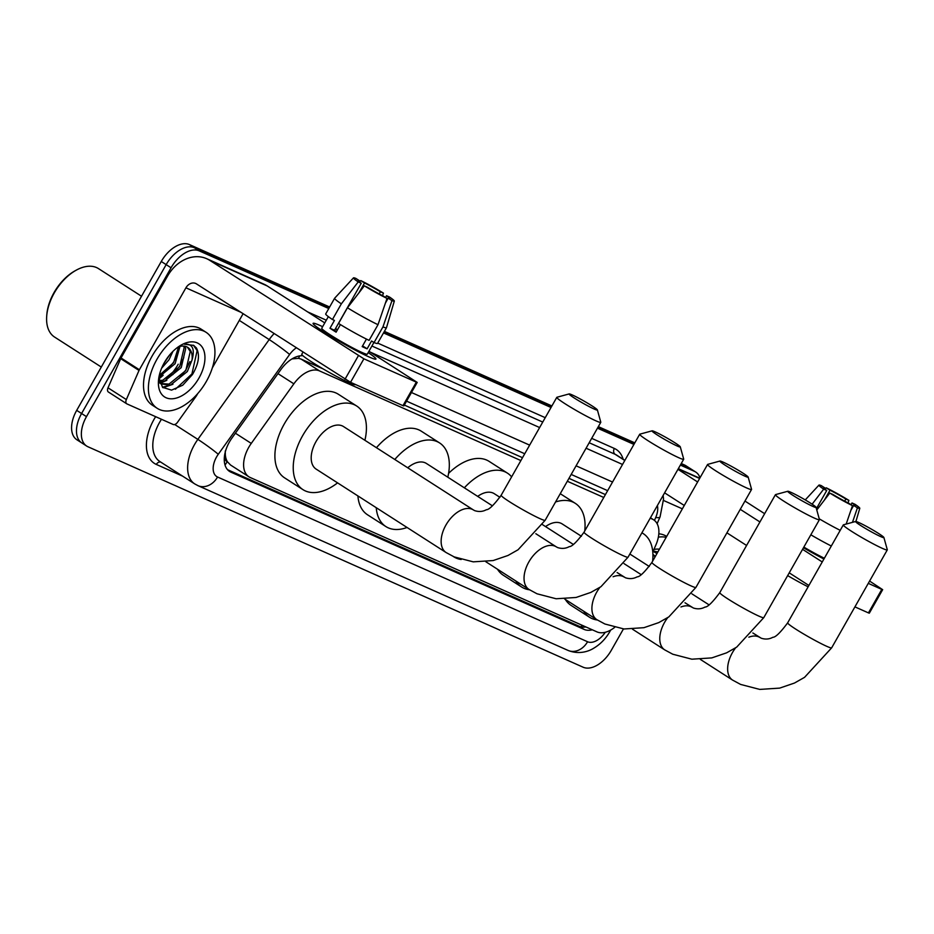 <?xml version="1.0" encoding="UTF-8"?>
<svg xmlns="http://www.w3.org/2000/svg" width="934" height="934" viewBox="0 0 934 934"><rect width="100%" height="100%" fill="white"/><g stroke="black" fill="none" stroke-linecap="round" stroke-linejoin="round"><path stroke-width="1.4" d="M520.88 460.567L319.51 370.915A27.109 16.123 122.7 0 0 293.86 383.827L251.269 443.405A27.109 16.123 122.7 0 0 248.724 447.386A27.109 16.123 122.7 0 0 248.923 476.807A27.109 16.123 122.7 0 0 250.219 477.507L596.954 631.874A27.109 16.123 122.7 0 0 614.665 627.379M225.269 450.994L225.339 454.87A9.036 5.37 122.7 0 0 227.184 461.676A27.109 21.704 114 0 1 225.024 465.004M227.184 461.676L227.441 461.793A27.109 16.123 -57.3 0 1 225.339 454.87M323.129 368.907L301.133 359.111L298.518 358.352L292.05 358.889M605.419 494.588L568.958 478.36M522.515 457.683L404.329 405.064M227.441 461.793L230.558 465.015M652.784 552.099L655.866 545.012A27.109 16.123 122.7 0 0 653.578 519.771A27.109 16.123 122.7 0 0 652.294 519.082L650.227 518.16M603.784 497.483L567.323 481.243M680.372 465.085L694.394 471.32L689.502 468.179A27.109 16.123 -57.3 0 1 690.786 468.88A27.109 16.123 -57.3 0 0 689.502 468.179L680.816 464.315L689.502 468.179L684.61 465.039A27.109 16.123 -57.3 0 1 685.895 465.739L695.678 472.02A27.109 16.123 -57.3 0 1 700.01 477.764M623.445 628.921L611.303 650.309A27.109 16.123 -57.3 0 1 583.108 667.203L87.959 446.756A27.109 16.123 -57.3 0 1 86.664 446.055A27.109 16.123 -57.3 0 1 86.477 416.634L171.05 267.766A27.109 16.123 -57.3 0 1 199.234 250.872L194.354 247.732L329.212 307.776L194.354 247.732A27.109 16.123 -57.3 0 0 166.159 264.626A27.109 16.123 -57.3 0 1 194.354 247.732L189.462 244.591L329.644 307.006M383.956 332.142L551.469 406.722L383.956 332.142M597.912 427.398L634.373 443.638L597.912 427.398M86.477 416.634L81.585 413.505L166.159 264.626L81.585 413.505A27.109 16.123 -57.3 0 0 81.783 442.914A27.109 16.123 -57.3 0 1 81.585 413.505L76.693 410.365L161.267 261.485A27.109 16.123 -57.3 0 1 189.462 244.591M83.068 443.615A27.109 16.123 -57.3 0 1 81.783 442.914L76.892 439.774A27.109 16.123 -57.3 0 1 76.693 410.365M384.388 331.372L551.901 405.951M598.344 426.64L634.805 442.868M681.248 463.544L684.61 465.039M302.908 355.726A27.109 16.123 122.7 0 0 280.912 369.525L231.936 438.046A27.109 16.123 122.7 0 0 229.39 442.027A27.109 16.123 122.7 0 0 229.589 471.448A27.109 16.123 122.7 0 0 230.873 472.137L584.054 629.388A27.109 16.123 122.7 0 0 592.296 629.808M178.219 364.225A36.146 21.494 -57.3 0 1 166.567 378.819A36.146 21.494 -57.3 0 0 178.219 364.225M160.403 383.465A36.146 21.494 -57.3 0 0 163.427 381.387A36.146 21.494 -57.3 0 1 160.403 383.465L168.972 384.108L185.808 370.553L190.279 351.488L187.395 347.179M694.394 471.32A27.109 16.123 -57.3 0 1 695.678 472.02M199.234 250.872L328.78 308.535M383.512 332.913L551.025 407.493M597.468 428.169L633.929 444.409M160.893 376.355A36.146 21.494 -57.3 0 1 158.862 378.001M607.649 490.665L571.188 474.437M524.745 453.761L406.559 401.141M585.933 626.971A27.109 16.123 -57.3 0 1 579.162 626.247L227.546 469.697M368.965 356.905A36.146 2.639 -150.4 0 1 335.294 338.902A36.146 2.639 -150.4 0 1 313.17 323.783A36.146 2.639 -150.4 0 1 320.058 325.511A36.146 2.639 -150.4 0 1 322.627 326.69A36.146 2.639 -150.4 0 0 320.058 325.511A36.146 2.639 -150.4 0 0 313.088 323.351A36.146 2.639 -150.4 0 0 333.403 337.769A36.146 2.639 -150.4 0 0 368.965 356.905A36.146 2.639 -150.4 0 0 375.515 359.205A36.146 2.639 -150.4 0 0 368.194 352.573A36.146 2.639 -150.4 0 1 375.935 359.053A36.146 2.639 -150.4 0 1 368.965 356.905M197.728 393.576L196.759 395.292A4.518 2.685 122.7 0 1 196.338 395.958L177.472 422.343A4.518 2.685 122.7 0 1 173.199 424.491L126.942 403.908A4.518 2.685 122.7 0 1 126.732 403.792L108.391 392.011A4.518 2.685 -57.3 0 1 108.005 387.808L120.696 358.668A4.518 2.685 -57.3 0 1 121.046 357.967L167.583 276.044A36.146 28.931 114 0 1 206.729 258.718A36.146 28.931 114 0 1 209.835 260.399L363.886 358.808L350.542 382.31L196.479 283.901A9.036 7.239 -66 0 0 195.708 283.481A9.036 7.239 -66 0 0 185.924 287.812L139.376 369.747A4.518 2.685 122.7 0 0 139.026 370.436L126.347 399.577A4.518 2.685 122.7 0 0 126.732 403.792M206.729 258.718L264.112 284.263A36.146 28.931 114 0 1 267.217 285.944L324.775 322.895M416.331 382.146L417.194 382.415L403.85 405.928L402.974 405.66L416.331 382.146L363.886 358.808M417.194 382.415L368.942 351.242M402.974 405.66L350.542 382.31M243.05 313.801L212.333 367.879M387.015 298.401L383.255 295.985A18.073 1.319 -150.4 0 1 367.366 287.193L364.33 285.839A23.49 1.716 -150.4 0 0 387.015 298.401L378.001 324.693L369.093 340.373A29.818 2.172 -150.4 0 1 338.552 323.444L347.46 307.776L364.33 285.839M361.26 283.271L358.212 281.916A23.49 1.716 -150.4 0 1 353.484 277.865A23.49 1.716 -150.4 0 1 355.819 278.379L359.578 280.795A18.073 1.319 -150.4 0 0 358.177 280.562A18.073 1.319 -150.4 0 0 361.26 283.271L334.547 330.274A18.073 1.319 29.6 0 0 336.462 331.558M359.578 280.795L359.088 281.659M385.532 297.456L386.524 295.716L389.571 297.07A23.49 1.716 -150.4 0 1 394.323 301.075L386.478 327.694A29.818 2.172 -150.4 0 1 386.466 327.729L377.558 343.397A29.818 2.172 -150.4 0 1 374.044 342.568L371.569 340.98L367.12 348.814A26.199 1.915 -150.4 0 1 364.902 347.88A26.199 1.915 -150.4 0 1 362.17 346.607L366.455 339.077M373.915 342.486L367.296 354.149A26.199 1.915 -150.4 0 1 362.24 352.585A26.199 1.915 -150.4 0 1 336.462 338.715A26.199 1.915 -150.4 0 1 321.728 328.266L328.336 316.626M355.294 384.423L355.2 384.586A30.717 2.242 -150.4 0 1 349.269 382.753A30.717 2.242 -150.4 0 1 319.043 366.49A30.717 2.242 -150.4 0 1 301.775 354.243L302.92 352.223M358.212 281.916L341.342 303.854L332.446 319.521L334.442 320.42L329.994 328.254A26.199 1.915 -150.4 0 0 336.112 332.177L340.42 324.588M332.446 319.521A29.818 2.172 -150.4 0 1 325.709 313.941L334.606 298.273A29.818 2.172 -150.4 0 1 334.629 298.238L353.484 277.865M341.342 303.854A29.818 2.172 -150.4 0 1 334.606 298.273M386.466 327.729A29.818 2.172 -150.4 0 1 382.952 326.9L391.953 300.608L388.194 298.191L385.392 303.13M374.044 342.568L382.952 326.9M358.925 292.844L364.529 282.99L360.769 280.585L359.543 282.021M360.769 280.585A23.49 1.716 -150.4 0 1 383.454 293.148L380.407 291.793L379.204 293.918M382.485 295.611L383.454 293.148M394.323 301.075A23.49 1.716 -150.4 0 1 391.953 300.608M364.529 282.99A18.073 1.319 -150.4 0 1 380.407 291.793M386.524 295.716A18.073 1.319 -150.4 0 1 389.606 298.413A18.073 1.319 -150.4 0 1 388.194 298.191M378.001 324.693A29.818 2.172 -150.4 0 1 347.46 307.776M337.443 329.819A18.073 1.319 29.6 0 0 335.364 328.838M367.12 348.814L362.579 345.895M334.547 330.274L329.994 328.254M337.466 329.784L335.539 328.546M101.292 367.05L54.569 337.057A40.664 24.191 -57.3 0 1 46.7 316.182L46.805 314.805A38.854 23.105 -57.3 0 1 54.044 292.587A38.854 23.105 -57.3 0 1 75.035 270.825L76.249 270.159A40.664 24.191 -57.3 0 1 98.502 268.618L141.524 296.241M46.7 316.182A40.664 24.191 -57.3 0 1 54.277 292.926A40.664 24.191 -57.3 0 1 76.249 270.159M206.402 381.341A45.182 26.876 -57.3 0 1 157.262 408.345A45.182 26.876 -57.3 0 1 156.935 359.31A45.182 26.876 -57.3 0 1 206.075 332.306A45.182 26.876 -57.3 0 1 206.402 381.341M157.262 408.345L152.37 405.204A45.182 26.876 -57.3 0 1 152.044 356.181A45.182 26.876 -57.3 0 1 201.184 329.165L206.075 332.306M158.838 377.616L162.563 387.33L171.552 390.132L182.737 385.217L192.509 374.452C198.814 363.641 200.098 354.792 196.362 347.903L193.712 345.405L184.337 344.191C192.509 343.56 195.078 348.837 192.03 360.01A22.591 13.438 -57.3 0 0 187.757 347.39A22.591 13.438 -57.3 0 0 178.16 346.969M164.349 362.614A31.628 18.808 -57.3 0 1 181.441 344.903A31.628 18.808 -57.3 0 1 202.9 348.324A31.628 18.808 -57.3 0 1 198.977 378.036A31.628 18.808 -57.3 0 1 172.393 398.783A31.628 18.808 -57.3 0 1 158.465 380.71A31.628 18.808 -57.3 0 1 164.349 362.614M159.189 380.675L162.855 380.185L179.702 366.63L184.173 347.565L183.589 346.082M159.399 381.586L164.384 381.165L181.231 367.611L185.703 348.545L184.64 346.199M159.27 375.41L173.584 362.707L178.581 346.818M158.932 377.056L175.113 363.688L179.982 346.421M163.754 363.7L169.521 355.107M161.594 368.229L169.007 359.765L172.918 351.394M159.831 382.987L161.15 384.002L170.502 385.088L187.337 371.534L192.03 360.01M158.862 377.453L160.718 376.425M160.134 383.244L166.836 380.348M162.995 387.738L172.942 384.271M164.232 362.824L168.774 356.041M166.684 370.751L173.584 362.182L177.682 353.741M159.726 382.66L162.983 381.469M172.802 374.674L179.702 366.105L183.788 357.664M162.458 387.225L169.101 385.392M178.908 378.597L185.808 370.027L189.906 361.586M175.394 389.233L191.925 373.95L197.144 350.624L193.408 345.218M594.246 409.069A16.263 1.179 29.6 0 0 597.386 409.944A16.263 1.179 29.6 0 0 587.755 403.254A16.263 1.179 29.6 0 0 572.238 394.942A16.263 1.179 29.6 0 0 569.18 393.914A16.263 1.179 29.6 0 0 577.761 400.172A16.263 1.179 29.6 0 0 594.246 409.069M597.386 409.944L600.796 422.191A25.3 1.845 -150.4 0 1 600.784 422.331A25.3 1.845 -150.4 0 1 595.904 420.825A25.3 1.845 -150.4 0 1 571.013 407.434A25.3 1.845 -150.4 0 1 556.792 397.347A25.3 1.845 -150.4 0 1 556.921 397.265L569.18 393.914M446.102 552.543A25.3 15.049 122.7 0 1 445.915 525.083A25.3 15.049 122.7 0 1 472.23 509.31A25.3 15.049 122.7 0 1 473.433 509.964L343.49 426.546A25.3 15.049 122.7 0 0 315.972 441.665A25.3 15.049 122.7 0 0 316.159 469.125L446.102 552.543L454.134 556.874L473.234 561.848L493.164 560.552L507.968 555.485L518.055 549.776L545.152 520.285L600.784 422.331M337.571 482.866A49.7 29.561 -57.3 0 1 302.978 489.649A49.7 29.561 -57.3 0 1 302.616 435.723A49.7 29.561 -57.3 0 1 356.671 406.01A49.7 29.561 -57.3 0 1 364.902 440.288M302.978 489.649L284.637 477.881A49.7 29.561 -57.3 0 1 284.286 423.954A49.7 29.561 -57.3 0 1 338.33 394.241L356.671 406.01M677.15 445.985A16.263 1.179 29.6 0 0 680.291 446.849A16.263 1.179 29.6 0 0 670.659 440.171A16.263 1.179 29.6 0 0 655.143 431.858A16.263 1.179 29.6 0 0 652.084 430.831A16.263 1.179 29.6 0 0 660.665 437.077A16.263 1.179 29.6 0 0 677.15 445.985M680.291 446.849L683.7 459.096A25.3 1.845 -150.4 0 1 683.688 459.248A25.3 1.845 -150.4 0 1 678.808 457.742A25.3 1.845 -150.4 0 1 653.917 444.351A25.3 1.845 -150.4 0 1 639.697 434.252A25.3 1.845 -150.4 0 1 639.825 434.17L652.084 430.831M407.049 527.476A49.7 29.561 -57.3 0 1 385.882 526.566A49.7 29.561 -57.3 0 1 376.25 507.699M385.882 526.566L367.552 514.797A49.7 29.561 -57.3 0 1 357.909 495.931M492.428 505.843L426.394 463.451A25.3 15.049 122.7 0 0 407.726 467.782M394.79 459.481A49.7 29.561 -57.3 0 1 439.575 442.926A49.7 29.561 -57.3 0 1 447.806 477.204M376.449 447.701A49.7 29.561 -57.3 0 1 421.234 431.158L439.575 442.926M745.017 476.2A16.263 1.179 29.6 0 0 748.157 477.064A16.263 1.179 29.6 0 0 738.525 470.386A16.263 1.179 29.6 0 0 723.009 462.073A16.263 1.179 29.6 0 0 719.951 461.046A16.263 1.179 29.6 0 0 728.532 467.304A16.263 1.179 29.6 0 0 745.017 476.2M748.157 477.064L751.566 489.311A25.3 1.845 -150.4 0 1 751.555 489.463A25.3 1.845 -150.4 0 1 746.675 487.957A25.3 1.845 -150.4 0 1 721.784 474.565A25.3 1.845 -150.4 0 1 707.563 464.467A25.3 1.845 -150.4 0 1 707.692 464.385L719.951 461.046M461.186 559.501A49.7 29.561 -57.3 0 1 453.749 556.781A49.7 29.561 -57.3 0 1 453.375 556.536M499.923 497.308L494.261 493.677A25.3 15.049 122.7 0 0 477.671 496.374M464.338 487.817A49.7 29.561 -57.3 0 1 507.442 473.141A49.7 29.561 -57.3 0 1 511.622 476.865M448.589 473.363A49.7 29.561 -57.3 0 1 489.101 461.373L507.442 473.141M812.884 506.415A16.263 1.179 29.6 0 0 816.024 507.29A16.263 1.179 29.6 0 0 806.392 500.601A16.263 1.179 29.6 0 0 790.876 492.288A16.263 1.179 29.6 0 0 787.817 491.261A16.263 1.179 29.6 0 0 796.398 497.518A16.263 1.179 29.6 0 0 812.884 506.415M816.024 507.29L819.433 519.526A25.3 1.845 -150.4 0 1 819.422 519.678A25.3 1.845 -150.4 0 1 814.541 518.172A25.3 1.845 -150.4 0 1 789.65 504.78A25.3 1.845 -150.4 0 1 775.43 494.693A25.3 1.845 -150.4 0 1 775.559 494.6L787.817 491.261M529.52 589.786A49.7 29.561 -57.3 0 1 521.616 586.996A49.7 29.561 -57.3 0 1 515.802 580.971M521.616 586.996L503.286 575.227A49.7 29.561 -57.3 0 1 497.46 569.203M581.415 536.268L562.128 523.892A25.3 15.049 122.7 0 0 545.538 526.589M555.555 501.967A49.7 29.561 -57.3 0 1 575.309 503.356A49.7 29.561 -57.3 0 1 584.719 531.037M880.75 536.63A16.263 1.179 29.6 0 0 883.891 537.505A16.263 1.179 29.6 0 0 874.259 530.816A16.263 1.179 29.6 0 0 858.743 522.503A16.263 1.179 29.6 0 0 855.684 521.476A16.263 1.179 29.6 0 0 864.265 527.733A16.263 1.179 29.6 0 0 880.75 536.63M883.891 537.505L887.3 549.741A25.3 1.845 -150.4 0 1 887.288 549.893A25.3 1.845 -150.4 0 1 882.408 548.386A25.3 1.845 -150.4 0 1 857.517 534.995A25.3 1.845 -150.4 0 1 843.297 524.908A25.3 1.845 -150.4 0 1 843.425 524.815L855.684 521.476M597.386 620.001A49.7 29.561 -57.3 0 1 589.482 617.211A49.7 29.561 -57.3 0 1 583.668 611.198M589.482 617.211L571.153 605.442A49.7 29.561 -57.3 0 1 565.327 599.418M649.282 566.483L629.995 554.107A25.3 15.049 122.7 0 0 629.855 554.014M641.891 532.824A49.7 29.561 -57.3 0 1 643.176 533.571A49.7 29.561 -57.3 0 1 652.586 561.252M823.916 559.022A36.146 2.639 -150.4 0 1 803.485 547.744A36.146 2.639 -150.4 0 0 823.916 559.022M677.956 469.335L697.628 481.967M740.265 509.334L759.937 521.966M802.575 549.332L822.247 561.964M881.801 589.389L882.665 589.658L869.321 613.171L868.445 612.891L881.801 589.389L868.281 583.365M882.665 589.658L869.589 581.065M744.97 501.068L764.631 513.688M868.445 612.891L854.925 606.878M808.891 585.466L789.23 572.846M746.581 545.468L726.921 532.847M684.272 505.469L664.611 492.848M852.485 505.644L848.726 503.228A18.073 1.319 -150.4 0 1 832.836 494.425L829.801 493.07A23.49 1.716 -150.4 0 0 852.485 505.644L846.169 524.067M816.409 508.668L826.73 490.502A18.073 1.319 -150.4 0 1 823.648 487.805A18.073 1.319 -150.4 0 1 825.049 488.038L824.559 488.891M826.73 490.502L823.683 489.147L812.125 504.185M823.683 489.147A23.49 1.716 -150.4 0 1 818.955 485.108A23.49 1.716 -150.4 0 1 821.29 485.622L825.049 488.038M824.395 500.087L829.999 490.233L826.24 487.817L825.014 489.253M826.24 487.817A23.49 1.716 -150.4 0 1 848.924 500.391L845.889 499.036L844.675 501.161M847.967 502.854L848.924 500.391M851.014 504.699L851.995 502.959L855.042 504.313A23.49 1.716 -150.4 0 1 859.794 508.306A23.49 1.716 -150.4 0 1 857.424 507.839L853.676 505.434L850.862 510.373M852.462 522.351L857.424 507.839M829.999 490.233A18.073 1.319 -150.4 0 1 845.889 499.036M851.995 502.959A18.073 1.319 -150.4 0 1 855.077 505.656A18.073 1.319 -150.4 0 1 853.676 505.434M808.12 586.821A30.717 2.242 -150.4 0 1 787.654 575.601M824.348 558.252A26.199 1.915 -150.4 0 1 803.847 547.102M831.307 546.005A29.818 2.172 -150.4 0 1 810.84 534.797M840.215 530.337A29.818 2.172 -150.4 0 1 819.235 518.825M816.783 509.999L829.801 493.07M657.875 551.936L653.251 551.013M653.111 551.364L656.964 553.535M655.026 556.956L652.913 554.446A22.591 13.438 -57.3 0 1 653.228 554.633A22.591 13.438 -57.3 0 1 655.271 556.512M653.928 549.461A31.628 18.808 -57.3 0 1 659.427 549.215M658.353 537.143A45.182 26.876 -57.3 0 1 666.176 537.33M658.82 533.816A45.182 26.876 -57.3 0 1 666.654 536.408L666.689 536.431M235.391 433.213L251.269 443.405M299.651 355.912A27.109 21.704 114 0 1 298.518 358.352M582.197 625.313A27.109 21.704 114 0 1 580.901 626.831M277.97 373.635L293.86 383.827M301.133 359.111L319.51 370.915M650.391 517.856L652.294 519.082M161.267 261.485L171.05 267.766M228.421 470.561L230.873 472.137M296.206 347.927A18.073 10.753 122.7 0 0 289.61 354.488L218.276 454.286A18.073 10.753 122.7 0 0 216.571 456.936A18.073 10.753 122.7 0 0 217.564 477.017L587.568 641.751A18.073 10.753 122.7 0 0 605.255 632.295M217.564 477.017A18.073 14.465 -66 0 1 197.996 485.668L194.716 483.905A36.146 21.494 -57.3 0 1 194.459 444.689A36.146 21.494 -57.3 0 1 197.856 439.377L174.716 424.526M182.597 476.13L156.317 464.432A4.518 3.619 114 0 1 160.753 462.096M156.317 464.432A40.664 24.191 -57.3 0 1 154.087 419.261A40.664 24.191 -57.3 0 1 155.628 416.681M161.465 419.273A36.146 21.494 122.7 0 0 159.621 422.32A36.146 21.494 122.7 0 0 159.877 461.548L194.716 483.905M307.636 311.898L326.305 320.199M377.733 343.093L545.246 417.673M591.689 438.361L614.339 448.448A40.664 24.191 -57.3 0 1 623.165 459.271M218.276 454.286A18.073 1.214 -144.4 0 0 197.856 439.377L269.19 339.579L239.302 320.397M289.61 354.488A18.073 1.214 -144.4 0 0 269.19 339.579A36.146 21.494 -57.3 0 1 274.012 333.671M624.788 460.497L615.167 454.321L589.191 442.751M624.858 460.369L616.895 455.255A36.146 21.494 122.7 0 0 615.167 454.321A4.518 3.619 114 0 1 614.339 448.448M370.483 352.235L539.63 427.55M586.085 448.227L622.534 464.455M542.747 422.075L371.919 346.024M654.454 520.401L655.715 517.494A18.073 10.753 122.7 0 0 657.396 505.539M612.552 482.049L576.091 465.821M529.648 445.133L411.462 392.513M657.104 523.67L660.069 516.852A18.073 3.806 -156.5 0 1 655.715 517.494M610.673 630.065L609.855 631.559C605.722 638.798 600.235 644.425 593.382 648.429C589.062 651.091 579.349 654.956 568 650.403A18.073 14.465 -66 0 0 587.568 641.751M579.162 626.247L584.054 629.388M267.217 285.944L209.835 260.399M240.272 312.014L185.924 287.812M121.046 357.967L139.376 369.747M345.008 379.251L358.364 355.737M139.026 370.436L120.696 358.668M108.005 387.808L126.347 399.577M163.17 375.258A36.146 21.494 -57.3 0 1 158.92 378.819M473.433 509.964L474.717 510.653C478.873 511.995 482.761 511.692 486.381 509.719C489.019 509.801 493.946 504.99 501.149 495.289A25.3 1.845 29.6 0 0 515.381 505.376A25.3 1.845 29.6 0 0 540.261 518.767A25.3 1.845 29.6 0 0 545.152 520.285M535.836 533.711L556.337 546.88A25.3 15.049 122.7 0 0 555.135 546.227A25.3 15.049 122.7 0 0 528.819 561.999A25.3 15.049 122.7 0 0 529.006 589.459L537.038 593.791L556.139 598.764L576.068 597.468L590.872 592.401L600.959 586.692L628.057 557.189L683.688 459.248M556.337 546.88L557.621 547.569C561.778 548.912 565.665 548.597 569.285 546.635C571.923 546.705 576.85 541.895 584.054 532.193A25.3 1.845 29.6 0 0 598.285 542.292A25.3 1.845 29.6 0 0 623.165 555.683A25.3 1.845 29.6 0 0 628.057 557.189M599.885 587.393A25.3 15.049 122.7 0 0 596.686 592.214A25.3 15.049 122.7 0 0 596.873 619.674L604.905 624.005L624.005 628.979L643.935 627.683L658.739 622.616L668.826 616.907L695.923 587.404L751.555 489.463M617.105 572.53L625.488 577.784C629.644 579.127 633.532 578.811 637.151 576.85C639.79 576.932 644.717 572.122 651.92 562.42A25.3 1.845 29.6 0 0 666.152 572.507A25.3 1.845 29.6 0 0 691.032 585.898A25.3 1.845 29.6 0 0 695.923 587.404M624.204 577.095A25.3 15.049 122.7 0 0 623.001 576.441A25.3 15.049 122.7 0 0 613.101 576.757M667.752 617.607A25.3 15.049 122.7 0 0 664.553 622.429A25.3 15.049 122.7 0 0 664.739 649.889L672.772 654.22L691.872 659.194L711.801 657.898L726.605 652.831L736.692 647.122L763.79 617.619L819.422 519.678M684.972 602.745L693.355 607.999C697.511 609.342 701.399 609.026 705.018 607.065C707.657 607.147 712.584 602.337 719.787 592.635A25.3 1.845 29.6 0 0 734.019 602.722A25.3 1.845 29.6 0 0 758.898 616.113A25.3 1.845 29.6 0 0 763.79 617.619M692.071 607.31A25.3 15.049 122.7 0 0 690.868 606.656A25.3 15.049 122.7 0 0 680.968 606.972M735.618 647.822A25.3 15.049 122.7 0 0 732.419 652.644A25.3 15.049 122.7 0 0 732.606 680.104L740.639 684.435L759.739 689.409L779.668 688.113L794.472 683.046L804.559 677.337L831.657 647.834L887.288 549.893M752.839 632.96L761.222 638.214C765.378 639.556 769.266 639.253 772.885 637.28C775.524 637.362 780.45 632.551 787.654 622.85A25.3 1.845 29.6 0 0 801.886 632.937A25.3 1.845 29.6 0 0 826.765 646.328A25.3 1.845 29.6 0 0 831.657 647.834M759.937 637.525A25.3 15.049 122.7 0 0 758.735 636.871A25.3 15.049 122.7 0 0 748.834 637.186M699.613 478.453L678.201 468.926M682.357 508.843L663.584 500.484M230.546 465.015L248.923 476.807M650.449 517.763L653.578 519.771M86.664 446.055L81.783 442.914M660.069 516.852L663.537 499.083L663.14 495.429M197.996 485.668L568 650.403M161.15 384.002L159.924 383.209M501.149 495.289L556.792 397.347M485.855 561.754L529.006 589.459M584.054 532.193L639.697 434.252M564.626 598.974L596.873 619.674M651.92 562.42L707.563 464.467M542.502 524.639L573.219 544.359M632.493 629.189L664.739 649.889M575.309 503.356L560.248 493.689M719.787 592.635L775.43 494.693M624.04 563.634L641.086 574.573M700.36 659.404L732.606 680.104M643.176 533.571L641.927 532.777M787.654 622.85L843.297 524.908M691.907 593.849L708.953 604.788M699.753 478.22L678.329 468.681M818.955 485.108L805.248 499.923M859.794 508.306L855.918 521.476"/></g></svg>
